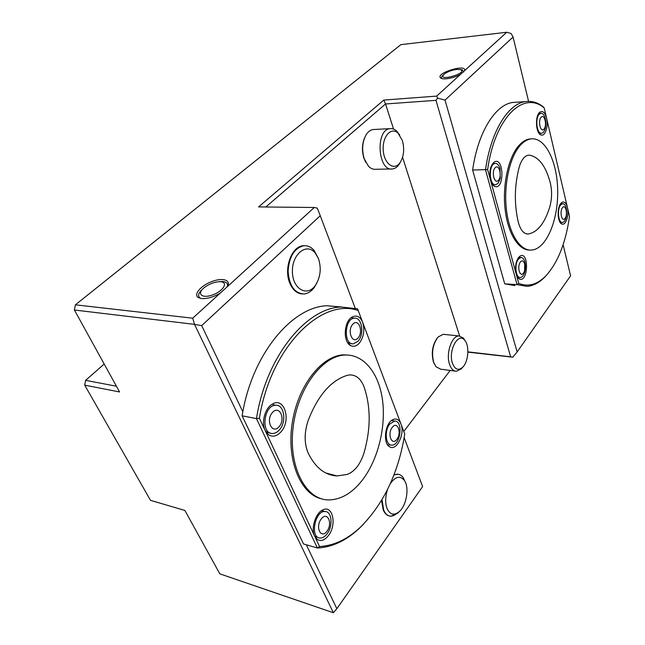 <?xml version="1.0" encoding="UTF-8"?>
<svg xmlns="http://www.w3.org/2000/svg" width="645" height="645" viewBox="0 0 645 645"><rect width="100%" height="100%" fill="white"/><g stroke="black" fill="none" stroke-linecap="round" stroke-linejoin="round"><path stroke-width="0.97" d="M528.328 233.99L528.134 234.006C523.788 234.046 520.523 230.12 518.314 222.235C514.089 203.981 514.388 185.591 519.217 167.063C521.362 160 524.361 156.058 528.207 155.235L529.698 155.203C539.067 157.146 545.944 166.394 550.322 182.962C552.128 190.856 551.975 198.741 549.863 206.626C544.864 223.033 537.688 232.16 528.328 233.99L526.53 233.885M308.237 453.209C304.19 443.663 304.142 432.843 308.076 420.75C317.783 395.643 330.812 380.51 347.163 375.358L349.695 374.922C356.064 374.826 360.813 378.72 363.941 386.605C370.923 406.81 370.907 429.038 363.893 453.298C360.216 464.448 354.669 471.487 347.268 474.43L336.98 475.937C325.032 475.284 315.445 467.714 308.237 453.217M452.492 363.361C447.92 350.993 458.103 331.853 464.585 340.133C469.721 345.26 468.544 361.813 462.65 367.279C458.401 370.899 455.015 369.593 452.492 363.361M462.126 367.868L461.199 368.916L456.475 371.262C453.467 371.197 451.169 368.94 449.589 364.473C445.639 353.783 451.734 335.569 458.99 335.948L463.4 338.028L465.327 341.092M455.023 371.077L440.712 369.198L436.004 366.747L433.722 362.466C431.287 352.67 432.755 344.18 438.116 336.996L443.196 334.295L444.59 334.441M437.262 338.02C432.416 344.906 431.126 352.847 433.408 361.829L434.319 363.99M104.192 364.046L85.616 380.348L84.697 385.138L150.511 500.335L184.897 510.461L219.832 573.848L333.392 612.75L194.516 324.362L74.401 310.003L119.583 391.958L84.697 385.138L85.616 380.348L116.414 386.218M506.776 32.25L400.851 44.65L75.409 304.819L192.702 318.195L314.308 207.48L258.589 206.916L383.783 100.072L436.641 96.105L506.776 32.25L511.13 33.532L513.073 37.031L445.034 100.096L517.129 351.96L512.743 357.193L510.663 356.806L435.98 100.346L385.541 103.966L265.805 206.989M355.193 308.173L320.251 215.736L201.683 325.62L194.516 324.362L192.702 318.195M74.401 310.003L75.409 304.819L74.401 310.003M512.743 357.193L467.891 352.13M314.308 207.48L317.316 208.142L320.251 215.736M436.641 96.105L437.616 98.129L435.98 100.346M383.783 100.072L385.541 103.966L393.555 129.065M437.616 98.129L445.034 100.096M333.392 612.75L336.851 608.703L422.628 486.548L404.157 437.689M220.316 293.056C213.664 297.014 207.472 298.861 201.756 298.595L198.37 297.619C193.105 294.596 200.845 285.558 211.826 281.543C222.791 277.318 231.595 280.132 227.209 286.775C228.209 283.719 226.693 281.97 222.638 281.526L218.478 281.744M460.651 74.248C454.411 78.085 442.728 80.206 440.616 77.94C435.02 73.119 467.601 63.291 464.473 70.765M201.151 298.522L200.176 298.071C197.394 295.926 198.354 292.798 203.054 288.67M440.616 77.94L441.93 78.569C441.091 77.763 441.414 76.691 442.897 75.336M460.32 69.563L462.288 69.862L463.715 71.974M517.129 351.96L570.599 275.818L563.109 244.737M516.822 102.184L512.743 102.458C495.239 104.724 477.889 132.306 472.632 170.038L504.721 283.848L514.92 285.59M528.569 101.346L513.073 37.031M381.558 500.456L383.219 509.921C384.678 513.364 386.726 515.379 389.346 515.984M390.41 516.121C392.676 516.185 394.925 515.194 397.159 513.162M404.262 480.275L403.859 479.38M398.408 474.317L394.031 474.68M305.037 245.705L303.263 245.737C291.613 246.14 283.365 268.909 289.911 283.389C292.798 289.944 296.845 293.459 302.062 293.951M316.155 254.194L314.655 251.735M201.683 325.62L242.826 411.784C253.485 352.114 292.999 306.681 327.015 305.746L341.6 306.988M306.335 544.775L336.851 608.703M259.403 418.218C270.707 346.389 322.04 297.369 358.225 310.567L362.627 322.258C364.917 330.055 363.804 337.037 359.297 343.204C356.5 346.252 353.597 347.026 350.606 345.543C342.874 341.987 343.793 321.678 351.904 317.155C356.508 314.736 360.087 316.437 362.627 322.258L400.932 423.918C405.205 433.867 396.481 451.669 389.548 446.727C382.727 443.252 385.041 423.297 392.668 419.75C396.288 418.065 399.037 419.452 400.932 423.918L404.746 434.037C398.505 472.858 383.662 503.979 360.216 527.392C347.437 539.309 333.884 545.694 319.541 546.557L314.655 536.124C310.753 528.618 315.445 513.291 322.532 510.058C332.675 504.148 337.198 524.941 328.289 535.753C324.467 540.413 320.758 541.615 317.155 539.357L314.655 536.124L265.143 430.473C261.12 422.548 264.95 408.301 272.109 404.27C284.34 396.03 291.766 420.758 280.744 432.102C276.729 436.318 272.722 437.237 268.715 434.875L265.143 430.473L259.403 418.218L256.46 418.613L242.109 415.807L242.826 411.784M467.899 351.864L510.663 356.806M403.778 431.465L450.17 370.44M402.569 157.283L459.627 335.964M364.82 137.296C361.99 143.908 361.716 150.954 363.998 158.428L365.691 162.25M402.383 140.594C404.649 149.1 403.859 156.469 400.013 162.693C394.24 171.175 384.041 163.935 383.243 150.229C382.171 136.538 391.297 126.388 398.11 133.201L402.383 140.594M400.513 161.943L398.916 164.677C397.094 167.176 395.006 168.595 392.644 168.942C377.954 172.07 375.011 129.879 389.975 128.653C392.362 128.331 394.619 129.153 396.74 131.129L399.715 135.055M391.168 168.966L375.769 169.288C373.205 169.579 370.794 168.579 368.529 166.289L364.264 158.88C361.603 149.785 362.28 141.666 366.279 134.531C368.19 131.628 370.432 129.959 373.012 129.54L374.366 129.468M220.542 281.728C228.677 282.163 223.259 291.298 212.39 294.999C201.522 298.901 196.386 293.475 204.634 287.307C209.835 283.598 215.059 281.736 220.3 281.712L220.542 281.728M456.821 69.41L460.433 69.596C469.068 73.32 434.98 82.52 444.518 73.909C447.815 71.555 451.919 70.055 456.821 69.41M562.488 207.666C565.625 203.586 568.148 214.438 565.036 218.445C561.932 222.63 559.32 211.705 562.488 207.666M520.418 261.959C524.006 257.282 526.989 268.538 523.418 273.125C519.862 277.914 516.782 266.587 520.418 261.959M498.448 180.269C494.554 184.776 491.103 172.134 495.102 167.813C499.045 163.443 502.366 175.972 498.448 180.269M560.674 204.949L562.609 203.659C563.883 203.578 564.939 204.562 565.77 206.602C566.987 210.673 566.963 214.745 565.697 218.816C564.843 221.042 563.778 222.251 562.505 222.444C558.344 223.38 556.845 209.343 560.674 204.949M518.443 259.088L520.91 257.476C522.603 257.436 523.901 258.814 524.804 261.612C525.772 265.216 525.683 268.917 524.522 272.706C523.474 275.665 522.103 277.261 520.402 277.511C515.726 278.406 514.162 264.023 518.443 259.088M498.029 183.374L495.755 184.72C489.015 186.155 488.37 163.822 495.166 163.427C497.239 163.306 498.843 164.959 499.98 168.377L500.254 178.56L498.029 183.374M520.41 145.206C523.748 141.561 527.223 139.465 530.851 138.925C545.476 136.772 557.675 162.467 557.699 191.775C557.949 221.058 546.226 248.696 531.883 250.05C520.499 251.3 509.3 234.506 506.438 209.722C503.495 184.986 509.719 156.84 520.41 145.206M518.669 257.363L519.128 257.395M529.65 250.058C518.411 250.357 507.639 233.159 505.035 208.633C502.374 184.156 508.607 156.711 519.144 145.254C522.482 141.61 525.965 139.513 529.593 138.973L531.528 138.844M560.819 203.425L561.964 202.353C564.367 201.208 566.181 202.893 567.398 207.408C569.382 215.027 565.762 225.96 561.851 223.968C557.546 222.71 556.78 207.996 560.819 203.425M518.524 257.54L520.063 256.105C529.166 250.623 528.328 282.986 519.491 279.027C518.04 278.326 516.935 276.649 516.185 274.012C514.855 267.594 515.629 262.104 518.524 257.54M472.632 170.038L487.636 169.587L490.547 180.253C488.975 172.086 490.144 166.055 494.062 162.161C503.922 155.55 504.833 190.452 494.731 186.429C492.893 185.607 491.498 183.551 490.547 180.253L518.765 283.453L517.056 284.639L485.516 169.796C490.772 131.701 507.97 103.885 525.272 101.628C531.569 100.676 537.559 102.394 543.235 106.788L543.348 106.925M487.636 169.587C494.763 117.575 523.547 90.155 544.211 107.957L546.565 118.067C548.653 126.162 545.162 136.845 540.994 134.934C535.608 133.579 534.826 115.092 540.059 112.037C542.888 110.593 545.057 112.601 546.565 118.067L569.511 216.446C565.665 243.23 557.667 263.152 545.509 276.221C537.067 284.639 528.15 287.049 518.765 283.453M546.847 274.826L544.501 277.35C539.043 282.824 533.254 285.832 527.126 286.372L517.056 284.639L504.721 283.848M544.211 107.957L543.404 106.917M541.139 117.221C544.549 113.431 547.347 125.436 543.953 129.153C540.575 133.064 537.68 120.962 541.139 117.221M539.212 114.286L540.889 113.278C542.38 113.133 543.638 114.254 544.662 116.648C546.065 120.51 546.218 124.558 545.146 128.782C544.324 131.443 543.171 132.926 541.695 133.233C536.954 134.491 534.818 118.503 539.212 114.286M326.942 531.295C320.855 539.47 314.994 526.933 321.266 518.911C327.45 510.904 333.062 523.385 326.942 531.295M279.043 426.764C272.117 434.73 265.345 420.226 272.488 412.453C279.519 404.689 285.993 419.097 279.043 426.764M358.048 338.004C352.315 344.615 346.865 330.643 352.767 324.225C358.58 317.8 363.804 331.659 358.048 338.004M392.273 427.296C397.449 420.58 402.037 432.747 396.901 439.366C391.797 446.235 387.024 433.996 392.273 427.296M326.983 533.979C324.846 536.721 322.581 538.075 320.194 538.035C309.721 538.22 314.873 510.429 325.056 511.517C331.949 511.3 333.199 526.328 326.983 533.979M279.253 430.013C277.213 432.271 275.004 433.432 272.642 433.504C260.419 434.343 263.716 404.762 275.77 405.262C284.397 404.528 286.815 422.161 279.253 430.013M357.983 341.253L353.339 343.809C343.221 345.043 344.438 318.178 354.516 318.178C362.047 317.155 364.586 334.473 357.983 341.253M389.774 424.007L394.571 421.08C403.52 420.427 400.626 445.663 391.789 445.155C385.629 445.711 384.154 430.634 389.774 424.007M362.563 479.856C352.299 493.094 340.955 499.786 328.523 499.915C305.778 499.891 288.355 466.924 293.072 427.683C297.514 388.443 322.444 355.564 345.051 355.04C364.111 354.242 379.058 373.584 382.541 400.335C386.024 427.127 378.115 459.393 362.563 479.856M321.162 510.913L324.701 511.517M317.155 539.357L315.034 536.334L318.122 537.446M268.715 434.875L266.458 431.876L270.094 432.98M351.694 343.616L347.671 342.68M322 498.932C300.651 494.683 286.307 460.433 292.233 422.975C297.925 385.5 321.936 355.435 343.64 354.855L349.187 355.153M319.541 546.557L317.364 548.016L256.46 418.613C266.095 356.451 306.44 307.931 341.02 307.028L357.54 308.81L358.225 310.567M363.828 523.861L359.152 528.505C346.034 540.736 332.102 547.242 317.364 548.016L303.521 543.953L242.109 415.807M316.84 283.05L314.212 287.525C311.261 291.443 307.842 293.596 303.972 293.975C294.539 293.298 289.25 285.759 288.113 271.351C289.073 256.718 294.289 248.188 303.755 245.761C307.649 245.439 311.092 246.987 314.083 250.405L318.372 258.387M318.404 258.484C321.589 268.304 320.533 277.326 315.252 285.55C306.988 297.361 292.322 288.783 292.403 271.319C292.104 253.864 306.762 242.488 315.147 252.888L318.404 258.484M398.683 512.203L397.578 513.307L390.87 516.234C387.766 516.032 385.371 513.968 383.678 510.034L382.025 499.665M393.893 475.034L397.401 474.22C399.642 474.293 401.545 475.381 403.125 477.494L405.374 482.226M390.298 483.637C395.337 476.615 399.948 475.438 404.149 480.114C409.583 486.806 406.761 505.22 399.279 511.606C394.151 515.742 390.096 514.774 387.121 508.703C385.089 503.124 385.226 496.723 387.532 489.507M526.723 233.925L528.134 234.006M325.773 472.978L336.972 475.929M464.585 340.133L463.4 338.028M462.65 367.279L461.199 368.916M458.99 335.948L443.196 334.295M200.176 298.071L198.37 297.619M398.11 133.201L396.74 131.129M400.013 162.693L398.916 164.677M389.975 128.653L373.012 129.54M220.3 281.712L222.348 281.51M443.905 74.457L443.284 75.005M460.433 69.596L462.288 69.862M524.522 272.706L524.804 261.612M500.254 178.56L499.98 168.377M562.609 203.659L560.65 203.651M562.053 222.436L560.344 222.404M520.91 257.476L518.653 257.379M519.773 277.471L518.233 277.382M495.166 163.427L492.836 163.475M495.126 184.728L493.352 184.736M530.851 138.925L529.593 138.973M560.827 223.267L561.851 223.968M518.153 278.003L519.491 279.027M493.199 185.365L494.731 186.429M545.509 276.221L544.501 277.35M543.953 107.626L543.235 106.788M525.272 101.628L512.743 102.458M539.849 134.225L540.994 134.934M545.146 128.782C546.122 124.67 545.96 120.623 544.662 116.648M540.889 113.278L538.769 113.399M541.26 133.249L539.309 133.338M325.056 511.517L322.363 510.816M275.77 405.262L273.133 404.778M354.516 318.178L352.065 317.937M394.571 421.08L392.063 420.637M390.33 444.873L389.306 444.671M345.051 355.04L343.64 354.855M347.945 342.842L350.606 345.543M387.145 444.058L389.548 446.727M360.216 527.392L359.152 528.505M341.02 307.028L327.015 305.746M303.755 245.761L303.263 245.737M315.147 252.888L314.083 250.405M315.252 285.55L314.212 287.525M397.401 474.22L396.949 474.115M404.149 480.114L403.125 477.494M399.279 511.606L397.578 513.307"/></g></svg>
